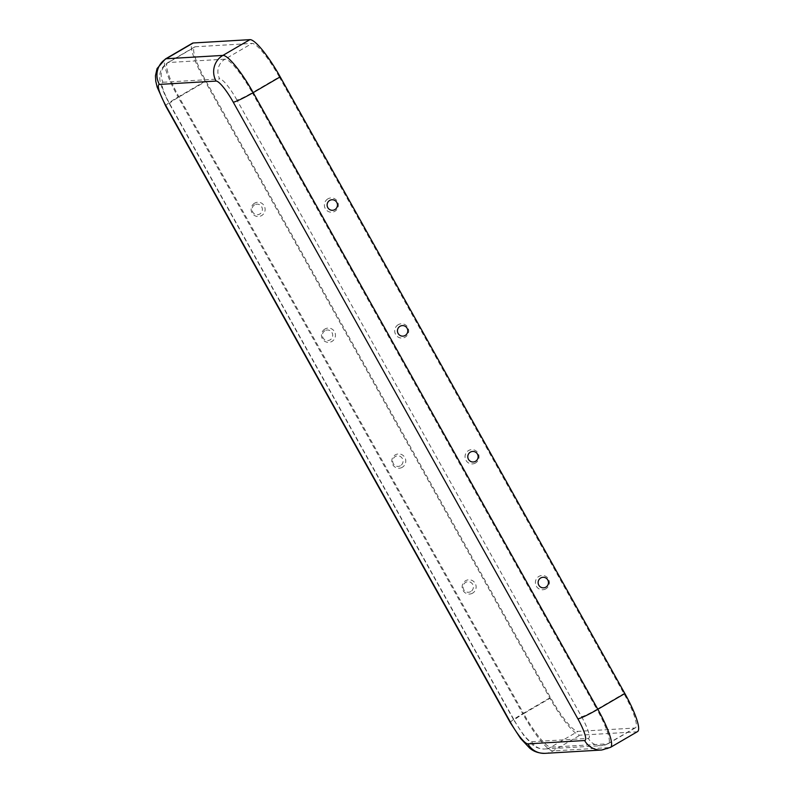 <?xml version="1.0" encoding="UTF-8"?>
<svg xmlns="http://www.w3.org/2000/svg" width="793" height="793" viewBox="0 0 793 793"><rect width="100%" height="100%" fill="white"/><g stroke="black" fill="none" stroke-linecap="round" stroke-linejoin="round"><path stroke-width="0.59" stroke-dasharray="3.96 2.97" d="M279.285 76.921L623.932 693.588A39.095 7.424 59.8 0 1 635.352 727.845A39.095 7.424 59.8 0 1 634.648 728.053L577.948 731.384A39.095 7.424 -120.2 0 1 550.689 697.89L206.041 81.223A39.095 7.424 59.8 0 1 194.622 46.965A39.095 7.424 59.8 0 1 195.326 46.757L252.025 43.427A39.095 7.424 -120.2 0 1 279.285 76.921L252.273 92.672L596.911 709.338L623.932 693.588M637.542 731.602A43.446 8.257 59.8 0 1 636.759 731.83L580.06 735.161A43.446 8.257 -120.2 0 1 549.767 697.949L205.119 81.282A43.446 8.257 59.8 0 1 192.431 43.209M545.852 588.842A7.157 6.998 -93.4 0 1 535.384 582.577A7.157 6.998 -93.4 0 1 545.891 576.442A7.157 6.998 -93.4 0 1 545.852 588.842M475.513 462.993A7.157 6.998 -93.4 0 1 465.045 456.728A7.157 6.998 -93.4 0 1 475.562 450.593A7.157 6.998 -93.4 0 1 475.513 462.993M254.642 203.157A7.157 6.998 86.6 0 0 254.603 215.557A7.157 6.998 86.6 0 0 265.12 209.421A7.157 6.998 86.6 0 0 254.642 203.157M472.608 593.144A7.157 6.998 -93.4 0 1 462.131 586.889A7.157 6.998 -93.4 0 1 472.648 580.754A7.157 6.998 -93.4 0 1 472.608 593.144M398.225 324.704A7.157 6.998 86.6 0 0 398.185 337.094A7.157 6.998 86.6 0 0 408.702 330.968A7.157 6.998 86.6 0 0 398.225 324.704M402.269 467.295A7.157 6.998 -93.4 0 1 391.801 461.03A7.157 6.998 -93.4 0 1 402.309 454.904A7.157 6.998 -93.4 0 1 402.269 467.295M324.981 329.006A7.157 6.998 86.6 0 0 324.942 341.406A7.157 6.998 86.6 0 0 335.449 335.27A7.157 6.998 86.6 0 0 324.981 329.006M254.632 204.842A5.283 5.164 86.6 0 0 254.603 213.991A5.283 5.164 86.6 0 0 262.374 209.461A5.283 5.164 86.6 0 0 254.632 204.842M324.971 330.691A5.283 5.164 86.6 0 0 324.942 339.84A5.283 5.164 86.6 0 0 332.703 335.32A5.283 5.164 86.6 0 0 324.971 330.691M327.896 198.855A7.157 6.998 86.6 0 0 327.846 211.245A7.157 6.998 86.6 0 0 338.363 205.119A7.157 6.998 86.6 0 0 327.896 198.855M470.774 591.578A5.283 5.164 -93.4 0 1 463.043 586.949A5.283 5.164 -93.4 0 1 470.804 582.419A5.283 5.164 -93.4 0 1 470.774 591.578M400.445 465.729A5.283 5.164 -93.4 0 1 392.704 461.1A5.283 5.164 -93.4 0 1 400.475 456.57A5.283 5.164 -93.4 0 1 400.445 465.729M169.801 103.962L514.449 720.629A14.482 1.358 150.8 0 1 514.092 720.53L169.444 103.863A14.482 1.358 150.8 0 0 169.801 103.962A24.623 4.679 59.8 0 1 163.061 82.264A14.482 14.155 -93.4 0 1 168.304 62.518L225.004 59.178L252.025 43.427M163.061 82.264L219.75 78.933A14.482 14.155 -93.4 0 1 225.004 59.178A39.095 7.424 -120.2 0 1 252.273 92.672A14.482 1.358 -29.2 0 1 236.919 100.017L581.566 716.684A14.482 1.358 -29.2 0 0 596.911 709.338A39.095 7.424 59.8 0 1 608.33 743.606A39.095 7.424 59.8 0 1 607.626 743.804L634.648 728.053M165.658 105.984A18.824 1.774 150.8 0 1 178.108 97.033A43.446 8.257 59.8 0 1 165.41 58.969M510.295 722.651A18.824 1.774 150.8 0 1 522.746 713.7L178.108 97.033L205.119 81.282M514.449 720.629A24.623 4.679 -120.2 0 0 531.617 741.723A14.482 14.155 86.6 0 0 544.751 749.008C540.102 749.098 536.048 747.71 532.569 744.855L524.193 736.033L514.092 720.53A14.482 1.358 150.8 0 1 523.667 713.65L179.02 96.984A39.095 7.424 59.8 0 1 167.601 62.716C160.008 67.95 159.809 74.522 159.809 75.751C159.086 81.144 162.297 90.521 169.444 103.863A14.482 1.358 150.8 0 1 179.02 96.984L206.041 81.223M531.617 741.723L588.307 738.382A14.482 14.155 86.6 0 0 601.441 745.678L544.751 749.008A14.482 14.155 86.6 0 0 550.927 747.145A39.095 7.424 -120.2 0 1 523.667 713.65L550.689 697.89M635.352 727.845L608.33 743.606L601.441 745.678A14.482 14.155 86.6 0 0 607.626 743.804L550.927 747.145L577.948 731.384M549.767 697.949L522.746 713.7A43.446 8.257 -120.2 0 0 553.038 750.921L609.738 747.581L636.759 731.83M544.999 753.35A18.824 18.398 86.6 0 0 553.038 750.921L580.06 735.161M610.521 747.353A43.446 8.257 59.8 0 1 609.738 747.581A18.824 18.398 86.6 0 1 601.699 750.019M194.622 46.965L167.601 62.716A39.095 7.424 59.8 0 1 168.304 62.518L195.326 46.757M236.919 100.017A24.623 4.679 -120.2 0 0 219.75 78.933M581.566 716.684A24.623 4.679 59.8 0 1 588.307 738.382"/><path stroke-width="1.19" d="M165.41 58.969L157.054 68.575L155.458 75.791L155.775 81.282L157.173 87.141L165.658 105.984A18.824 1.774 150.8 0 0 166.124 106.113A24.623 4.679 59.8 0 1 159.373 84.415L216.073 81.074A18.824 18.398 -93.4 0 1 222.892 55.411A43.446 8.257 -120.2 0 1 253.185 92.622L597.833 709.289A18.824 1.774 -29.2 0 1 577.879 718.835L233.241 102.168A18.824 1.774 -29.2 0 0 253.185 92.622L280.207 76.862A43.446 8.257 -120.2 0 0 249.914 39.65L193.214 42.981A43.446 8.257 59.8 0 0 192.431 43.209L165.41 58.969A43.446 8.257 59.8 0 1 166.193 58.741L222.892 55.411L249.914 39.65M545.862 587.157A5.283 5.164 -93.4 0 1 538.13 582.538A5.283 5.164 -93.4 0 1 545.891 578.008A5.283 5.164 -93.4 0 1 545.862 587.157M280.207 76.862L624.854 693.528A43.446 8.257 59.8 0 1 637.542 731.602L610.521 747.353L601.699 750.019L544.999 753.35C538.725 753.33 533.58 751.556 529.555 748.007L520.634 738.531L510.295 722.651L165.658 105.984M329.719 200.421A5.283 5.164 86.6 0 0 329.69 209.58A5.283 5.164 86.6 0 0 337.451 205.05A5.283 5.164 86.6 0 0 329.719 200.421M475.522 461.308A5.283 5.164 -93.4 0 1 467.791 456.689A5.283 5.164 -93.4 0 1 475.562 452.159A5.283 5.164 -93.4 0 1 475.522 461.308M400.059 326.27A5.283 5.164 86.6 0 0 400.029 335.429A5.283 5.164 86.6 0 0 407.79 330.899A5.283 5.164 86.6 0 0 400.059 326.27M159.373 84.415A18.824 18.398 -93.4 0 1 166.193 58.741L193.214 42.981M166.124 106.113L510.761 722.78A18.824 1.774 150.8 0 1 510.295 722.651M610.521 747.353A43.446 8.257 59.8 0 0 597.833 709.289L624.854 693.528M577.879 718.835A24.623 4.679 59.8 0 1 584.629 740.533A18.824 18.398 86.6 0 0 601.699 750.019M510.761 722.78A24.623 4.679 -120.2 0 0 527.93 743.864A18.824 18.398 86.6 0 0 544.999 753.35M527.93 743.864L584.629 740.533M233.241 102.168A24.623 4.679 -120.2 0 0 216.073 81.074"/></g></svg>
